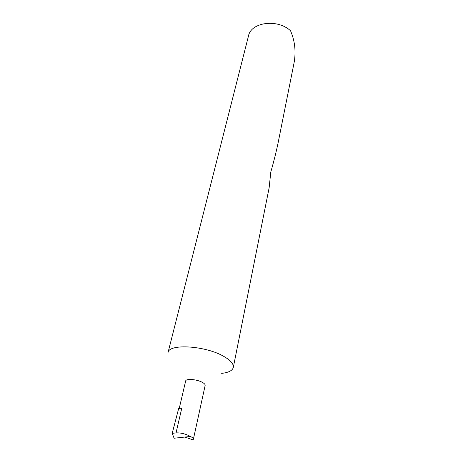 <?xml version="1.0" encoding="UTF-8"?>
<svg xmlns="http://www.w3.org/2000/svg" width="463" height="463" viewBox="0 0 463 463"><rect width="100%" height="100%" fill="white"/><g stroke="black" fill="none" stroke-linecap="round" stroke-linejoin="round"><path stroke-width="0.69" d="M190.415 436.464C185.646 433.877 180.854 432.691 176.033 432.899L181.791 408.163L178.677 408.464L172.201 433.339L174.111 438.23L190.415 436.464C192.481 437.454 193.47 438.386 193.378 439.26L205.15 385.419C205.288 384.493 204.368 383.48 202.383 382.374C196.972 379.272 185.837 378.398 185.657 381.026L179.233 408.412M221.673 373.369C228.595 372.593 232.472 370.614 233.306 367.419C233.809 364.19 230.904 360.677 224.601 356.875C206.718 345.728 168.63 343.233 167.988 352.702L248.481 35.987C250.905 22.143 277.65 18.52 290.59 30.836L291.794 33.99C294.954 42.579 295.793 51.769 294.318 61.562L278.275 142.008C276.521 150.678 274.027 160.684 270.797 172.022L269.142 187.77L233.306 367.419M193.378 439.26L192.973 439.85L184.853 437.066M172.201 433.339L176.033 432.899"/></g></svg>
